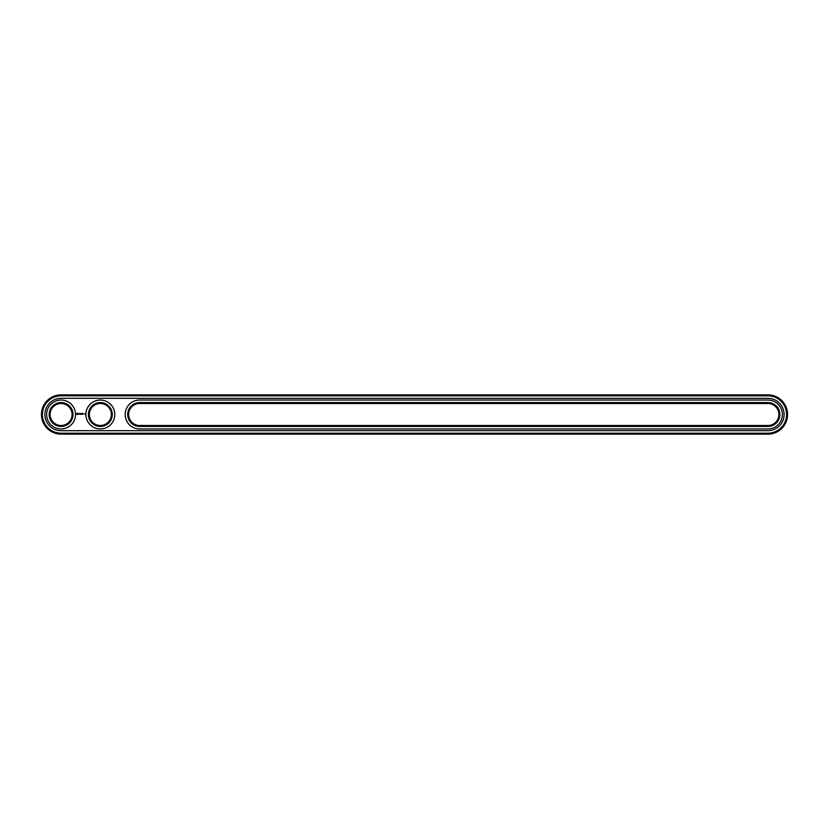 <?xml version="1.0" encoding="UTF-8"?>
<svg xmlns="http://www.w3.org/2000/svg" width="829" height="829" viewBox="0 0 829 829"><rect width="100%" height="100%" fill="white"/><g stroke="black" fill="none" stroke-linecap="round" stroke-linejoin="round"><path stroke-width="1.24" d="M767.913 434.137A19.637 19.637 0 0 0 787.55 414.5A19.637 19.637 0 0 0 767.913 394.863L61.087 394.863A19.637 19.637 0 0 0 41.45 414.5A19.637 19.637 0 0 0 61.087 434.137L767.913 434.137L767.913 433.194A18.694 18.694 0 0 0 786.607 414.5A18.694 18.694 0 0 0 767.913 395.806L61.087 395.806A18.694 18.694 0 0 0 42.393 414.5A18.694 18.694 0 0 0 61.087 433.194L767.913 433.194M767.913 430.676A16.176 16.176 0 0 0 784.099 414.5A16.176 16.176 0 0 0 767.913 398.324L61.087 398.324A16.176 16.176 0 0 0 44.901 414.5A16.176 16.176 0 0 0 61.087 430.676L767.913 430.676M139.624 403.505A10.995 10.995 0 0 0 128.63 414.5A10.995 10.995 0 0 0 139.624 425.495L767.913 425.495A10.995 10.995 0 0 0 778.908 414.5A10.995 10.995 0 0 0 767.913 403.505L139.624 403.505L139.624 402.562A11.938 11.938 0 0 0 127.687 414.5A11.938 11.938 0 0 0 139.624 426.438L767.913 426.438A11.938 11.938 0 0 0 779.851 414.5A11.938 11.938 0 0 0 767.913 402.562L139.624 402.562M89.356 414.5A10.995 10.995 0 0 0 105.853 424.023A10.995 10.995 0 0 0 105.853 404.977A10.995 10.995 0 0 0 89.356 414.5M50.092 414.5A10.995 10.995 0 0 0 66.579 424.023A10.995 10.995 0 0 0 66.579 404.977A10.995 10.995 0 0 0 50.092 414.5M88.413 414.5A11.938 11.938 0 0 0 106.319 424.842A11.938 11.938 0 0 0 106.319 404.158A11.938 11.938 0 0 0 88.413 414.5M49.149 414.5A11.938 11.938 0 0 0 67.056 424.842A11.938 11.938 0 0 0 67.056 404.158A11.938 11.938 0 0 0 49.149 414.5M84.703 413.826L84.983 414.438L84.703 413.826M77.076 413.153L76.62 414.158L77.625 414.604L78.081 413.598L77.076 413.153M78.496 413.567L79.138 414.189L78.496 413.567M79.263 413.547L79.553 414.303L79.885 413.495L79.263 413.547M80.061 413.443L80.537 414.303L80.061 413.443M81.449 413.474L80.755 414.262L80.859 413.671L81.532 414.262L81.449 413.474M82.506 413.443L82.506 414.303L82.506 413.443M82.258 413.443L81.781 414.303L82.258 413.443M83.283 413.443L82.807 414.303L83.283 413.443M767.913 428.956A14.456 14.456 0 0 0 782.369 414.5A14.456 14.456 0 0 0 767.913 400.044L139.624 400.044A14.456 14.456 0 0 0 125.169 414.5A14.456 14.456 0 0 0 139.624 428.956L767.913 428.956M85.905 414.5A14.456 14.456 0 0 0 107.573 427.018A14.456 14.456 0 0 0 107.573 401.982A14.456 14.456 0 0 0 85.905 414.5M46.631 414.5A14.456 14.456 0 0 0 68.31 427.018A14.456 14.456 0 0 0 68.31 401.982A14.456 14.456 0 0 0 46.631 414.5M77.356 413.495L77.356 414.262L77.356 413.495M767.913 394.863L767.913 395.806M61.087 434.137L61.087 433.194M61.087 394.863L61.087 395.806M139.624 425.495L139.624 426.438M767.913 403.505L767.913 402.562M767.913 425.495L767.913 426.438"/></g></svg>
